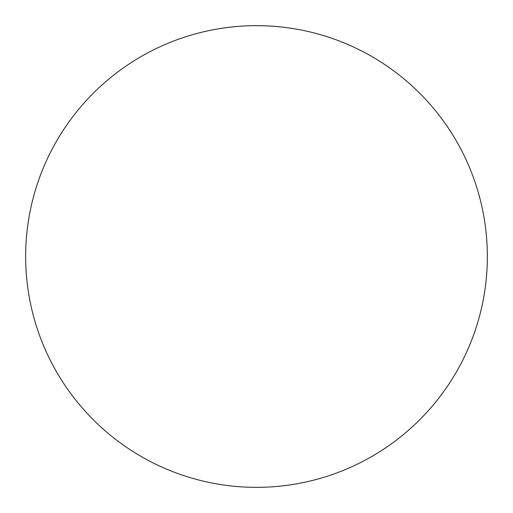 <?xml version="1.0" encoding="UTF-8"?>
<svg xmlns="http://www.w3.org/2000/svg" width="513" height="513" viewBox="0 0 513 513"><rect width="100%" height="100%" fill="white"/><g stroke="black" fill="none" stroke-linecap="round" stroke-linejoin="round"><path stroke-width="0.77" d="M487.35 256.5A230.85 230.85 0 0 1 256.5 487.35A230.85 230.85 0 0 1 25.65 256.5A230.85 230.85 0 0 1 256.5 25.65A230.85 230.85 0 0 1 487.35 256.5"/></g></svg>
